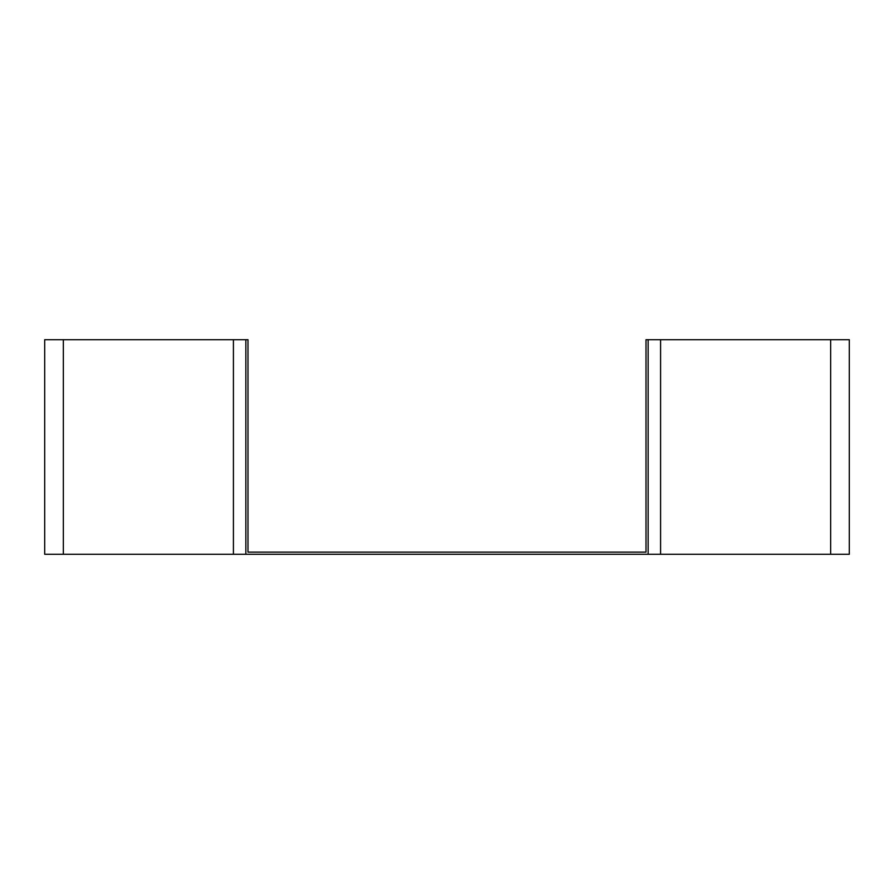 <?xml version="1.0" encoding="UTF-8"?>
<svg xmlns="http://www.w3.org/2000/svg" width="894" height="894" viewBox="0 0 894 894"><rect width="100%" height="100%" fill="white"/><g stroke="black" fill="none" stroke-linecap="round" stroke-linejoin="round"><path stroke-width="1.34" d="M245.85 339.72L44.7 339.72L44.7 554.28L245.85 554.28L245.85 339.72L247.996 339.72L247.996 552.134L646.004 552.134L646.004 339.72L648.15 339.72L648.15 554.28L849.3 554.28L849.3 339.72L648.15 339.72M245.85 554.28L648.15 554.28M660.588 339.72L660.588 554.28M830.649 339.72L830.649 554.28M63.351 339.72L63.351 554.28M233.412 339.72L233.412 554.28"/></g></svg>
